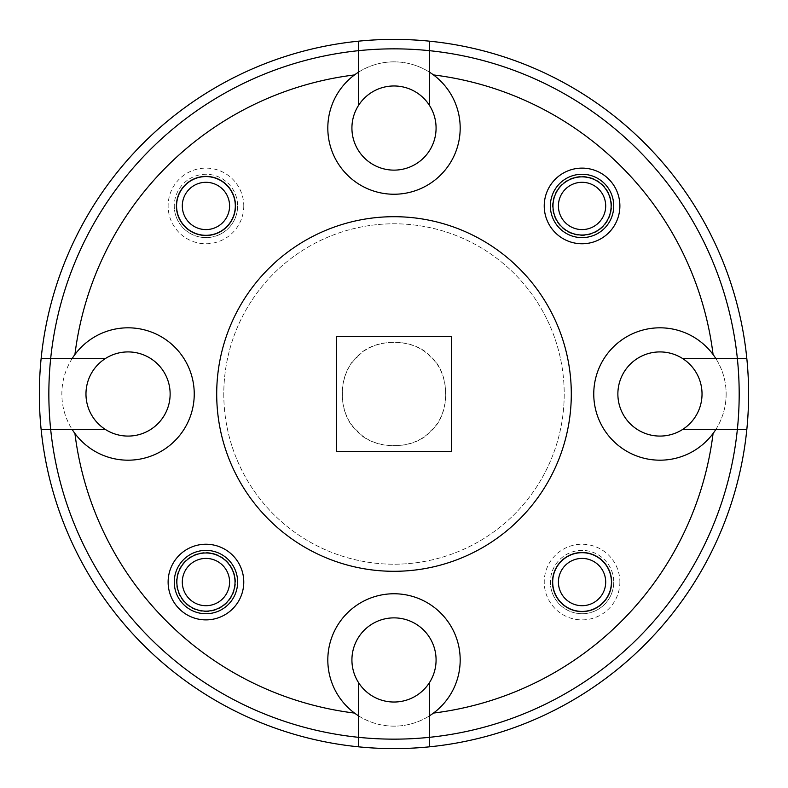 <?xml version="1.0" encoding="UTF-8"?>
<svg xmlns="http://www.w3.org/2000/svg" width="788" height="788" viewBox="0 0 788 788"><rect width="100%" height="100%" fill="white"/><g stroke="black" fill="none" stroke-linecap="round" stroke-linejoin="round"><path stroke-width="0.59" stroke-dasharray="3.94 2.96" d="M235.494 582.056A29.55 29.55 0 0 0 205.944 552.506A29.55 29.55 0 0 0 176.394 582.056A29.55 29.55 0 0 0 205.944 611.606A29.55 29.55 0 0 0 235.494 582.056A29.55 29.55 0 0 0 205.944 552.506A29.55 29.55 0 0 0 176.394 582.056A29.55 29.55 0 0 0 205.944 611.606A29.55 29.55 0 0 0 235.494 582.056M182.304 582.056A23.64 23.64 0 0 1 205.944 558.416A23.64 23.64 0 0 1 229.584 582.056A23.64 23.64 0 0 1 205.944 605.696A23.64 23.64 0 0 1 182.304 582.056M176.867 582.056A29.077 29.077 0 0 1 205.944 552.979A29.077 29.077 0 0 1 235.021 582.056A29.077 29.077 0 0 1 205.944 611.133A29.077 29.077 0 0 1 176.867 582.056M611.133 205.944A29.077 29.077 0 0 0 582.056 176.867A29.077 29.077 0 0 0 552.979 205.944A29.077 29.077 0 0 0 582.056 235.021A29.077 29.077 0 0 0 611.133 205.944M176.394 205.944A29.55 29.55 0 0 1 205.944 176.394A29.55 29.55 0 0 1 235.494 205.944A29.55 29.55 0 0 1 205.944 235.494A29.55 29.55 0 0 1 176.394 205.944M182.304 205.944A23.64 23.64 0 0 1 205.944 182.304A23.64 23.64 0 0 1 229.584 205.944A23.64 23.64 0 0 1 205.944 229.584A23.64 23.64 0 0 1 182.304 205.944M235.021 205.944A29.077 29.077 0 0 0 205.944 176.867A29.077 29.077 0 0 0 176.867 205.944A29.077 29.077 0 0 0 205.944 235.021A29.077 29.077 0 0 0 235.021 205.944A29.077 29.077 0 0 1 205.944 235.021A29.077 29.077 0 0 1 176.867 205.944A29.077 29.077 0 0 1 205.944 176.867A29.077 29.077 0 0 1 235.021 205.944M558.416 582.056A23.64 23.64 0 0 1 582.056 558.416A23.64 23.64 0 0 1 605.696 582.056A23.64 23.64 0 0 1 582.056 605.696A23.64 23.64 0 0 1 558.416 582.056M552.979 582.056A29.077 29.077 0 0 1 582.056 552.979A29.077 29.077 0 0 1 611.133 582.056A29.077 29.077 0 0 1 582.056 611.133A29.077 29.077 0 0 1 552.979 582.056A29.077 29.077 0 0 1 582.056 552.979A29.077 29.077 0 0 1 611.133 582.056A29.077 29.077 0 0 1 582.056 611.133A29.077 29.077 0 0 1 552.979 582.056M356.925 356.925C337.372 373.808 337.372 414.192 356.925 431.075C373.808 450.628 414.192 450.628 431.075 431.075C450.628 414.192 450.628 373.808 431.075 356.925C414.192 337.372 373.808 337.372 356.925 356.925L357.22 357.22C373.798 337.392 414.202 337.392 430.78 357.22C450.608 373.798 450.608 414.202 430.78 430.78C414.202 450.608 373.798 450.608 357.22 430.78C337.392 414.202 337.392 373.798 357.22 357.22M429.46 746.827A354.6 354.6 0 0 0 746.827 429.46A354.6 354.6 0 0 1 429.46 746.827L429.46 682.605A42.079 42.079 0 0 0 394 617.871A42.079 42.079 0 0 0 351.921 659.95A42.079 42.079 0 0 0 394 702.029A42.079 42.079 0 0 0 436.079 659.95A42.079 42.079 0 0 0 394 617.871A42.079 42.079 0 0 0 358.54 682.605A42.079 42.079 0 0 1 394 617.871A42.079 42.079 0 0 1 429.46 682.605M358.54 746.827A354.6 354.6 0 0 1 41.173 429.46A354.6 354.6 0 0 0 358.54 746.827L358.54 682.605M41.173 429.46L105.395 429.46A42.079 42.079 0 0 0 170.129 394A42.079 42.079 0 0 0 128.05 351.921A42.079 42.079 0 0 0 85.971 394A42.079 42.079 0 0 0 128.05 436.079A42.079 42.079 0 0 0 148.262 357.092A42.079 42.079 0 0 0 105.395 358.54A42.079 42.079 0 0 1 159.875 421.531A42.079 42.079 0 0 1 105.395 429.46M41.173 358.54A354.6 354.6 0 0 1 358.54 41.173A354.6 354.6 0 0 0 41.173 358.54L105.395 358.54M358.54 41.173L358.54 105.395A42.079 42.079 0 0 0 394 170.129A42.079 42.079 0 0 0 436.079 128.05A42.079 42.079 0 0 0 394 85.971A42.079 42.079 0 0 0 351.921 128.05A42.079 42.079 0 0 0 394 170.129A42.079 42.079 0 0 0 429.46 105.395A42.079 42.079 0 0 1 394 170.129A42.079 42.079 0 0 1 358.54 105.395M429.46 41.173A354.6 354.6 0 0 1 746.827 358.54A354.6 354.6 0 0 0 429.46 41.173L429.46 105.395M746.827 358.54L682.605 358.54A42.079 42.079 0 0 0 617.871 394A42.079 42.079 0 0 0 659.95 436.079A42.079 42.079 0 0 0 702.029 394A42.079 42.079 0 0 0 659.95 351.921A42.079 42.079 0 0 0 639.738 430.908A42.079 42.079 0 0 0 682.605 429.46A42.079 42.079 0 0 1 617.871 394A42.079 42.079 0 0 1 682.605 358.54M746.827 429.46L682.605 429.46M715.839 358.54A66.192 66.192 0 0 0 593.758 394A66.192 66.192 0 0 0 715.839 429.46M358.54 72.161A66.192 66.192 0 0 0 394 194.242A66.192 66.192 0 0 0 429.46 72.161M72.161 429.46A66.192 66.192 0 0 0 171.301 444.107A66.192 66.192 0 0 0 171.301 343.893A66.192 66.192 0 0 0 72.161 358.54M429.46 715.839A66.192 66.192 0 0 0 394 593.758A66.192 66.192 0 0 0 358.54 715.839M74.929 433.499A66.192 66.192 0 0 1 128.05 327.808A66.192 66.192 0 0 1 148.853 456.843A66.192 66.192 0 0 1 74.929 433.499A321.504 321.504 0 0 0 354.501 713.071A66.192 66.192 0 0 1 394 593.758A66.192 66.192 0 0 1 433.499 713.071A66.192 66.192 0 0 1 354.501 713.071A321.504 321.504 0 0 1 74.929 433.499A321.504 321.504 0 0 0 354.501 713.071M194.242 394A66.192 66.192 0 0 1 128.05 460.192A66.192 66.192 0 0 1 74.929 354.501A66.192 66.192 0 0 1 194.242 394M460.192 128.05A66.192 66.192 0 0 1 394 194.242A66.192 66.192 0 0 1 327.808 128.05A66.192 66.192 0 0 1 394 61.858A66.192 66.192 0 0 1 460.192 128.05A66.192 66.192 0 0 1 394 194.242A66.192 66.192 0 0 1 354.501 74.929A66.192 66.192 0 0 1 460.192 128.05M713.071 433.499A66.192 66.192 0 0 1 593.758 394A66.192 66.192 0 0 1 659.95 327.808A66.192 66.192 0 0 1 713.071 433.499A321.504 321.504 0 0 1 433.499 713.071A321.504 321.504 0 0 0 713.071 433.499A321.504 321.504 0 0 1 433.499 713.071M726.142 394A66.192 66.192 0 0 1 659.95 460.192A66.192 66.192 0 0 1 639.147 331.157A66.192 66.192 0 0 1 726.142 394M460.192 659.95A66.192 66.192 0 0 1 394 726.142A66.192 66.192 0 0 1 327.808 659.95A66.192 66.192 0 0 1 394 593.758A66.192 66.192 0 0 1 460.192 659.95M619.88 582.056A37.824 37.824 0 0 1 582.056 619.88A37.824 37.824 0 0 1 544.232 582.056A37.824 37.824 0 0 1 582.056 544.232A37.824 37.824 0 0 1 619.88 582.056M613.734 582.056A31.678 31.678 0 0 1 582.056 613.734A31.678 31.678 0 0 1 550.379 582.056A31.678 31.678 0 0 0 582.056 613.734A31.678 31.678 0 0 0 613.734 582.056A31.678 31.678 0 0 0 582.056 550.379A31.678 31.678 0 0 0 550.379 582.056A31.678 31.678 0 0 1 582.056 550.379A31.678 31.678 0 0 1 613.734 582.056M243.768 205.944A37.824 37.824 0 0 1 205.944 243.768A37.824 37.824 0 0 1 168.12 205.944A37.824 37.824 0 0 1 205.944 168.12A37.824 37.824 0 0 1 243.768 205.944M237.621 205.944A31.678 31.678 0 0 1 205.944 237.621A31.678 31.678 0 0 1 174.266 205.944A31.678 31.678 0 0 0 205.944 237.621A31.678 31.678 0 0 0 237.621 205.944A31.678 31.678 0 0 0 205.944 174.266A31.678 31.678 0 0 0 174.266 205.944A31.678 31.678 0 0 1 205.944 174.266A31.678 31.678 0 0 1 237.621 205.944M737.322 358.54A345.144 345.144 0 0 0 429.46 50.678A345.144 345.144 0 0 1 737.322 358.54M358.54 50.678A345.144 345.144 0 0 0 50.678 358.54A345.144 345.144 0 0 1 358.54 50.678M737.322 429.46A345.144 345.144 0 0 1 429.46 737.322A345.144 345.144 0 0 0 737.322 429.46M48.856 394A345.144 345.144 0 0 1 394 48.856A345.144 345.144 0 0 1 739.144 394A345.144 345.144 0 0 1 394 739.144A345.144 345.144 0 0 1 48.856 394M748.6 394A354.6 354.6 0 0 0 394 39.4A354.6 354.6 0 0 0 39.4 394A354.6 354.6 0 0 0 394 748.6A354.6 354.6 0 0 0 748.6 394M237.621 582.056A31.678 31.678 0 0 1 205.944 613.734A31.678 31.678 0 0 1 174.266 582.056A31.678 31.678 0 0 1 205.944 550.379A31.678 31.678 0 0 1 237.621 582.056M613.734 205.944A31.678 31.678 0 0 1 582.056 237.621A31.678 31.678 0 0 1 550.379 205.944A31.678 31.678 0 0 1 582.056 174.266A31.678 31.678 0 0 1 613.734 205.944M216.7 394A177.3 177.3 0 0 0 394 571.3A177.3 177.3 0 0 0 571.3 394A177.3 177.3 0 0 0 394 216.7A177.3 177.3 0 0 0 216.7 394A177.3 177.3 0 0 0 394 571.3A177.3 177.3 0 0 0 571.3 394A177.3 177.3 0 0 0 394 216.7A177.3 177.3 0 0 0 216.7 394A177.3 177.3 0 0 0 394 571.3A177.3 177.3 0 0 0 571.3 394A177.3 177.3 0 0 0 394 216.7A177.3 177.3 0 0 0 216.7 394M713.071 354.501A321.504 321.504 0 0 0 433.499 74.929A321.504 321.504 0 0 1 713.071 354.501A321.504 321.504 0 0 0 433.499 74.929M354.501 74.929A321.504 321.504 0 0 0 74.929 354.501A321.504 321.504 0 0 1 354.501 74.929A321.504 321.504 0 0 0 74.929 354.501M223.792 394A170.208 170.208 0 0 0 394 564.208A170.208 170.208 0 0 0 564.208 394A170.208 170.208 0 0 0 394 223.792A170.208 170.208 0 0 0 223.792 394A170.208 170.208 0 0 0 394 564.208A170.208 170.208 0 0 0 564.208 394A170.208 170.208 0 0 0 394 223.792A170.208 170.208 0 0 0 223.792 394M50.678 429.46A345.144 345.144 0 0 0 358.54 737.322A345.144 345.144 0 0 1 50.678 429.46M552.506 582.056A29.55 29.55 0 0 1 582.056 552.506A29.55 29.55 0 0 1 611.606 582.056A29.55 29.55 0 0 1 582.056 611.606A29.55 29.55 0 0 1 552.506 582.056M611.606 205.944A29.55 29.55 0 0 0 582.056 176.394A29.55 29.55 0 0 0 552.506 205.944A29.55 29.55 0 0 0 582.056 235.494A29.55 29.55 0 0 0 611.606 205.944A29.55 29.55 0 0 0 582.056 176.394A29.55 29.55 0 0 0 552.506 205.944A29.55 29.55 0 0 0 582.056 235.494A29.55 29.55 0 0 0 611.606 205.944M558.416 205.944A23.64 23.64 0 0 1 582.056 182.304A23.64 23.64 0 0 1 605.696 205.944A23.64 23.64 0 0 1 582.056 229.584A23.64 23.64 0 0 1 558.416 205.944"/><path stroke-width="1.18" d="M229.584 582.056A23.64 23.64 0 0 0 205.944 558.416A23.64 23.64 0 0 0 182.304 582.056A23.64 23.64 0 0 0 205.944 605.696A23.64 23.64 0 0 0 229.584 582.056M605.696 205.944A23.64 23.64 0 0 0 582.056 182.304A23.64 23.64 0 0 0 558.416 205.944A23.64 23.64 0 0 0 582.056 229.584A23.64 23.64 0 0 0 605.696 205.944M176.394 205.944A29.55 29.55 0 0 1 205.944 176.394A29.55 29.55 0 0 1 235.494 205.944A29.55 29.55 0 0 1 205.944 235.494A29.55 29.55 0 0 1 176.394 205.944M229.584 205.944A23.64 23.64 0 0 0 205.944 182.304A23.64 23.64 0 0 0 182.304 205.944A23.64 23.64 0 0 0 205.944 229.584A23.64 23.64 0 0 0 229.584 205.944M336.614 451.386L336.614 336.614L451.386 336.614L451.386 451.386L336.318 451.682L451.682 451.682L451.386 336.614M682.605 429.46A42.079 42.079 0 0 0 682.605 358.54A42.079 42.079 0 0 0 617.871 394A42.079 42.079 0 0 0 682.605 429.46L746.827 429.46A354.6 354.6 0 0 1 429.46 746.827L429.46 737.322A345.144 345.144 0 0 0 429.46 50.678A345.144 345.144 0 0 0 50.678 429.46A345.144 345.144 0 0 0 429.46 737.322L429.46 715.839A66.192 66.192 0 0 0 394 593.758A66.192 66.192 0 0 0 358.54 715.839L358.54 682.605A42.079 42.079 0 0 1 394 617.871A42.079 42.079 0 0 1 429.46 682.605L429.46 715.839M358.54 715.839L358.54 746.827A354.6 354.6 0 0 1 358.54 41.173A354.6 354.6 0 0 1 746.827 429.46M41.173 429.46L72.161 429.46A66.192 66.192 0 0 0 172.523 443.023A66.192 66.192 0 0 0 172.523 344.977A66.192 66.192 0 0 0 72.161 358.54L105.395 358.54A42.079 42.079 0 0 1 159.875 421.531A42.079 42.079 0 0 1 105.395 429.46L72.161 429.46M72.161 358.54L41.173 358.54M358.54 41.173L358.54 72.161A66.192 66.192 0 0 0 394 194.242A66.192 66.192 0 0 0 429.46 72.161L429.46 105.395A42.079 42.079 0 0 1 394 170.129A42.079 42.079 0 0 1 358.54 105.395L358.54 72.161M429.46 72.161L429.46 41.173M746.827 358.54L715.839 358.54A66.192 66.192 0 0 0 593.758 394A66.192 66.192 0 0 0 715.839 429.46M682.605 358.54L715.839 358.54M176.867 582.056A29.077 29.077 0 0 0 205.944 611.133A29.077 29.077 0 0 0 235.021 582.056A29.077 29.077 0 0 0 205.944 552.979A29.077 29.077 0 0 0 176.867 582.056M552.979 205.944A29.077 29.077 0 0 0 582.056 235.021A29.077 29.077 0 0 0 611.133 205.944A29.077 29.077 0 0 0 582.056 176.867A29.077 29.077 0 0 0 552.979 205.944M451.682 336.318L336.614 336.614M336.318 336.318L336.318 451.682M168.12 582.056A37.824 37.824 0 0 0 205.944 619.88A37.824 37.824 0 0 0 243.768 582.056A37.824 37.824 0 0 0 205.944 544.232A37.824 37.824 0 0 0 168.12 582.056M174.266 582.056A31.678 31.678 0 0 0 205.944 613.734A31.678 31.678 0 0 0 237.621 582.056A31.678 31.678 0 0 0 205.944 550.379A31.678 31.678 0 0 0 174.266 582.056M544.232 205.944A37.824 37.824 0 0 0 582.056 243.768A37.824 37.824 0 0 0 619.88 205.944A37.824 37.824 0 0 0 582.056 168.12A37.824 37.824 0 0 0 544.232 205.944M550.379 205.944A31.678 31.678 0 0 0 582.056 237.621A31.678 31.678 0 0 0 613.734 205.944A31.678 31.678 0 0 0 582.056 174.266A31.678 31.678 0 0 0 550.379 205.944M105.395 358.54A42.079 42.079 0 0 0 105.395 429.46M429.46 105.395A42.079 42.079 0 0 0 358.54 105.395M358.54 682.605A42.079 42.079 0 0 0 429.46 682.605M433.499 713.071A321.504 321.504 0 0 0 713.071 433.499M713.071 354.501A321.504 321.504 0 0 0 433.499 74.929M571.3 394A177.3 177.3 0 0 0 394 216.7A177.3 177.3 0 0 0 216.7 394A177.3 177.3 0 0 0 394 571.3A177.3 177.3 0 0 0 571.3 394M354.501 74.929A321.504 321.504 0 0 0 74.929 354.501M74.929 433.499A321.504 321.504 0 0 0 354.501 713.071M552.506 582.056A29.55 29.55 0 0 1 582.056 552.506A29.55 29.55 0 0 1 611.606 582.056A29.55 29.55 0 0 1 582.056 611.606A29.55 29.55 0 0 1 552.506 582.056M605.696 582.056A23.64 23.64 0 0 0 582.056 558.416A23.64 23.64 0 0 0 558.416 582.056A23.64 23.64 0 0 0 582.056 605.696A23.64 23.64 0 0 0 605.696 582.056M429.46 746.827A354.6 354.6 0 0 1 358.54 746.827"/></g></svg>
